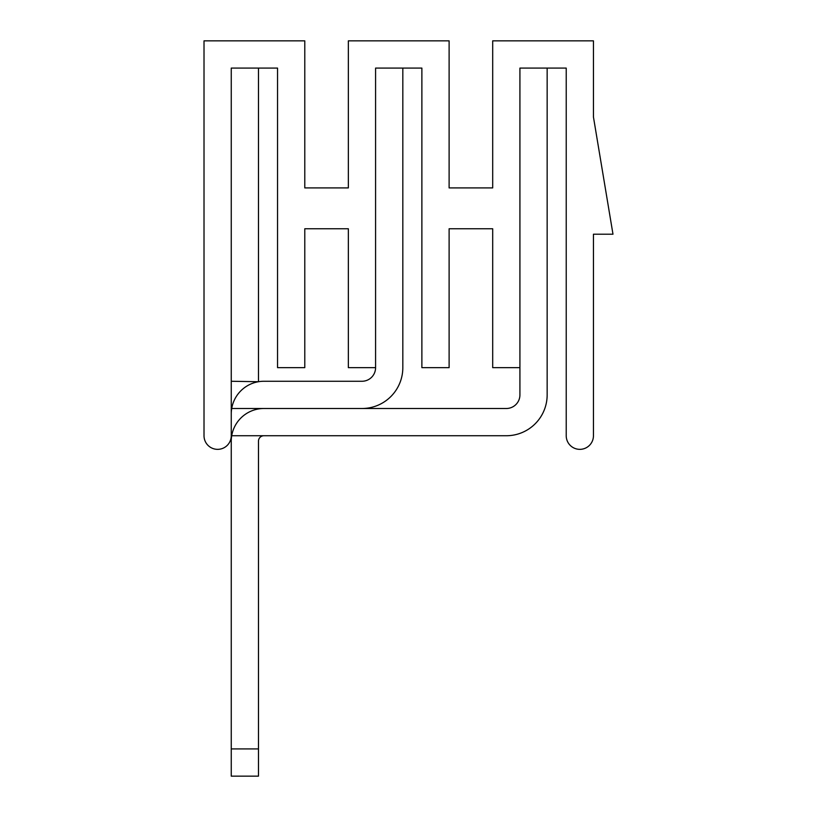 <?xml version="1.0" encoding="UTF-8"?>
<svg xmlns="http://www.w3.org/2000/svg" width="817" height="817" viewBox="0 0 817 817"><rect width="100%" height="100%" fill="white"/><g stroke="black" fill="none" stroke-linecap="round" stroke-linejoin="round"><path stroke-width="1.23" d="M375.585 68.087L375.585 367.65L348.348 367.65L348.348 228.76L304.782 228.76L304.782 367.65L277.545 367.65L277.545 68.087L231.252 68.087L231.252 435.737A13.613 13.613 0 0 1 217.628 449.35A13.613 13.613 0 0 1 204.015 435.737L204.015 40.85L304.782 40.85L304.782 187.91L348.348 187.91L348.348 40.85L449.115 40.85L449.115 187.91L492.692 187.91L492.692 40.85L593.448 40.85L593.448 117.025L612.985 234.203L593.448 234.203L593.448 435.737A13.613 13.613 0 0 1 579.835 449.35A13.613 13.613 0 0 1 566.222 435.737L566.222 68.087L519.918 68.087L519.918 367.65L492.692 367.65L492.692 228.76L449.115 228.76L449.115 367.65L421.878 367.65L421.878 68.087L375.585 68.087M231.252 413.943A32.68 32.68 0 0 1 231.711 408.5L361.972 408.5A40.85 40.85 0 0 0 402.822 367.65L402.822 68.087M231.252 408.5L231.711 408.5A32.68 32.68 0 0 1 263.932 381.263L361.972 381.263A13.613 13.613 0 0 0 375.585 367.65A13.613 13.613 0 0 1 361.972 381.263L263.932 381.263M361.972 381.263A13.613 13.613 0 0 0 375.585 367.65A13.613 13.613 0 0 1 361.972 381.263A13.613 13.613 0 0 0 375.585 367.65A13.613 13.613 0 0 1 361.972 381.263A13.613 13.613 0 0 0 375.585 367.65A13.613 13.613 0 0 1 361.972 381.263A13.613 13.613 0 0 0 375.585 367.65A13.613 13.613 0 0 1 361.972 381.263A13.613 13.613 0 0 0 375.585 367.65A13.613 13.613 0 0 1 361.972 381.263A13.613 13.613 0 0 0 375.585 367.65A13.613 13.613 0 0 1 361.972 381.263A13.613 13.613 0 0 0 375.585 367.65A13.613 13.613 0 0 1 361.972 381.263A13.613 13.613 0 0 0 375.585 367.65A13.613 13.613 0 0 1 361.972 381.263M258.478 381.723L231.252 381.263M258.478 68.087L258.478 381.263M231.252 721.687L231.252 435.737M258.478 441.18A5.443 5.443 0 0 1 263.932 435.737A5.443 5.443 0 0 0 258.478 441.18A5.443 5.443 0 0 1 263.932 435.737A5.443 5.443 0 0 0 258.478 441.18A5.443 5.443 0 0 1 263.932 435.737A5.443 5.443 0 0 0 258.478 441.18A5.443 5.443 0 0 1 263.932 435.737A5.443 5.443 0 0 0 258.478 441.18A5.443 5.443 0 0 1 263.932 435.737A5.443 5.443 0 0 0 258.478 441.18A5.443 5.443 0 0 1 263.932 435.737A5.443 5.443 0 0 0 258.478 441.18A5.443 5.443 0 0 1 263.932 435.737A5.443 5.443 0 0 0 258.478 441.18A5.443 5.443 0 0 1 263.932 435.737A5.443 5.443 0 0 0 258.478 441.18A5.443 5.443 0 0 1 263.932 435.737A5.443 5.443 0 0 0 258.478 441.18L258.478 776.15L231.252 776.15L231.252 441.18A32.68 32.68 0 0 1 231.711 435.737L506.305 435.737A40.85 40.85 0 0 0 547.155 394.887L547.155 68.087M231.711 435.737A32.68 32.68 0 0 1 263.932 408.5L506.305 408.5A13.613 13.613 0 0 0 519.918 394.887L519.918 367.65M519.918 394.887A13.613 13.613 0 0 1 506.305 408.5A13.613 13.613 0 0 0 519.918 394.887A13.613 13.613 0 0 1 506.305 408.5A13.613 13.613 0 0 0 519.918 394.887A13.613 13.613 0 0 1 506.305 408.5A13.613 13.613 0 0 0 519.918 394.887A13.613 13.613 0 0 1 506.305 408.5A13.613 13.613 0 0 0 519.918 394.887A13.613 13.613 0 0 1 506.305 408.5A13.613 13.613 0 0 0 519.918 394.887A13.613 13.613 0 0 1 506.305 408.5A13.613 13.613 0 0 0 519.918 394.887A13.613 13.613 0 0 1 506.305 408.5A13.613 13.613 0 0 0 519.918 394.887A13.613 13.613 0 0 1 506.305 408.5A13.613 13.613 0 0 0 519.918 394.887A13.613 13.613 0 0 1 506.305 408.5L263.932 408.5M231.252 748.913L258.478 748.913"/></g></svg>
